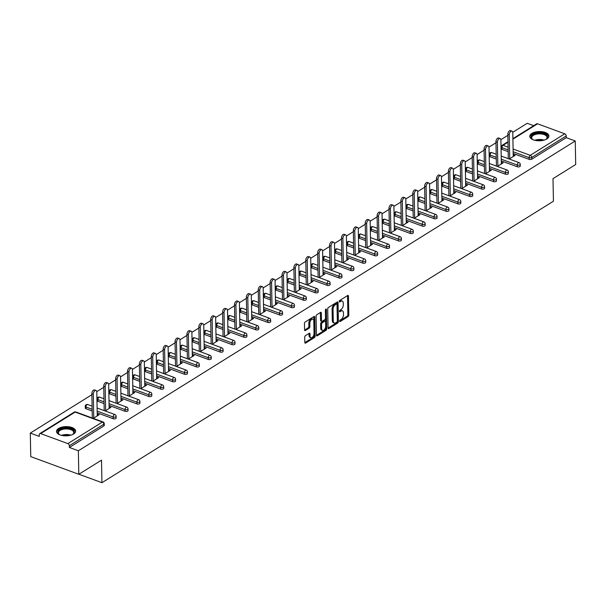 <?xml version="1.0" encoding="UTF-8"?>
<svg xmlns="http://www.w3.org/2000/svg" width="606" height="606" viewBox="0 0 606 606"><rect width="100%" height="100%" fill="white"/><g stroke="black" fill="none" stroke-linecap="round" stroke-linejoin="round"><path stroke-width="0.91" d="M339.625 321.119A0.841 0.462 110.2 0 0 339.852 321.589A0.841 0.462 110.2 0 0 340.155 321.536L348.102 316.582A1.204 0.659 110.2 0 0 348.829 315.059L348.465 296.076A1.204 0.659 110.2 0 0 348.139 295.417A1.204 0.659 110.2 0 0 347.7 295.493L339.754 300.447A0.841 0.462 110.2 0 0 339.246 301.508A0.841 0.462 110.2 0 0 339.474 301.97A0.841 0.462 110.2 0 0 339.784 301.924L340.814 301.28A3.856 2.121 110.2 0 1 342.208 301.038A3.856 2.121 110.2 0 1 343.269 303.159L343.299 304.742A3.856 2.121 110.2 0 1 340.973 309.613L339.943 310.249A0.841 0.462 110.2 0 0 339.436 311.317A0.841 0.462 110.2 0 0 339.663 311.779A0.841 0.462 110.2 0 0 339.974 311.726L340.996 311.083A3.856 2.121 110.2 0 1 342.398 310.84A3.856 2.121 110.2 0 1 343.458 312.969L343.488 314.552A3.856 2.121 110.2 0 1 341.155 319.415L340.133 320.059A0.841 0.462 110.2 0 0 339.625 321.119M73.568 433.994A9.567 4.613 -1.1 0 0 75.636 431.055A9.567 4.613 -1.1 0 0 69.175 426.829A9.567 4.613 -1.1 0 0 58.577 428.48A9.567 4.613 -1.1 0 0 56.509 431.427A9.567 4.613 -1.1 0 0 62.971 435.653A9.567 4.613 -1.1 0 0 73.568 433.994M546.847 138.925A9.567 4.613 -1.1 0 0 548.915 135.986A9.567 4.613 -1.1 0 0 542.453 131.76A9.567 4.613 -1.1 0 0 531.848 133.411A9.567 4.613 -1.1 0 0 529.78 136.358A9.567 4.613 -1.1 0 0 536.242 140.584A9.567 4.613 -1.1 0 0 546.847 138.925M305.447 335.648A1.204 0.659 110.2 0 0 304.72 337.171L304.826 342.496A1.204 0.659 110.2 0 0 305.151 343.163A1.204 0.659 110.2 0 0 305.591 343.087L314.416 337.58A1.204 0.659 110.2 0 0 315.143 336.065L314.779 317.082A1.204 0.659 110.2 0 0 314.446 316.423A1.204 0.659 110.2 0 0 314.006 316.491L305.189 321.998A1.204 0.659 110.2 0 0 304.454 323.521L304.583 329.952A1.204 0.659 110.2 0 0 304.916 330.611A1.204 0.659 110.2 0 0 305.348 330.535L309.128 328.179A1.204 0.659 110.2 0 0 309.855 326.664L309.795 323.475A3.219 1.773 110.2 0 1 310.825 320.294A3.219 1.773 110.2 0 1 312.908 319.203A3.219 1.773 110.2 0 1 313.794 320.975L314.037 333.474A3.219 1.773 110.2 0 1 312.999 336.656A3.219 1.773 110.2 0 1 310.923 337.747A3.219 1.773 110.2 0 1 310.03 335.966L309.992 333.883A1.204 0.659 110.2 0 0 309.658 333.224A1.204 0.659 110.2 0 0 309.227 333.3L305.447 335.648M575.245 140.978L575.7 164.499L552.998 178.656L553.429 201.215L101.944 482.702L101.513 460.143L78.803 474.293L78.356 450.773L575.245 140.978L566.262 137.668L566.231 135.949L531.72 157.469L531.75 159.189L566.262 137.668M328.081 327.998A1.204 0.659 110.2 0 0 328.414 328.664A1.204 0.659 110.2 0 0 328.846 328.588L337.671 323.081A1.204 0.659 110.2 0 0 338.398 321.559L338.034 302.583A1.204 0.659 110.2 0 0 337.701 301.917A1.204 0.659 110.2 0 0 337.269 301.993L328.444 307.5A1.204 0.659 110.2 0 0 327.717 309.015L328.081 327.998M326.043 330.331L317.218 335.838A1.204 0.659 110.2 0 1 316.786 335.913A1.204 0.659 110.2 0 1 316.453 335.247L316.09 316.264A1.204 0.659 110.2 0 1 316.817 314.749L320.589 312.393A1.204 0.659 110.2 0 1 321.029 312.317A1.204 0.659 110.2 0 1 321.362 312.984L321.506 320.68A1.204 0.659 110.2 0 0 321.839 321.339A1.204 0.659 110.2 0 0 322.278 321.263L324.778 319.703A1.204 0.659 110.2 0 0 325.505 318.18L325.354 310.166A0.841 0.462 110.2 0 1 325.627 309.34A0.841 0.462 110.2 0 1 326.172 309.052A0.841 0.462 110.2 0 1 326.399 309.514L326.77 328.816A1.204 0.659 110.2 0 1 326.043 330.331L325.081 329.982L316.461 335.36M78.916 474.225L101.944 482.702M512.896 138.645L536.613 123.859A1.841 1.25 58.1 0 1 537.56 123.806L564.754 133.812A1.841 1.25 58.1 0 1 566.231 135.949M533.681 125.684L527.197 123.298L512.752 132.305M78.803 474.293L30.755 456.621L30.3 433.093L91.87 394.711M78.356 450.773L69.364 447.463L69.334 445.743A1.841 1.25 -121.9 0 0 67.864 443.607L40.663 433.601A1.841 1.25 -121.9 0 0 39.723 433.654A1.841 1.25 -121.9 0 0 39.254 434.684L39.284 436.403L30.3 433.093M96.771 391.658L103.755 387.295M108.656 384.242L115.64 379.886M120.541 376.834L127.525 372.478M132.426 369.425L139.41 365.07M144.311 362.017L151.295 357.661M156.196 354.608L163.181 350.245M168.082 347.193L175.066 342.837M179.967 339.784L186.951 335.429M191.852 332.376L198.836 328.02M203.737 324.967L210.721 320.612M215.622 317.559L222.607 313.196M227.508 310.143L234.492 305.788M239.393 302.735L246.377 298.379M251.278 295.327L258.262 290.971M263.163 287.918L270.147 283.555M275.048 280.502L282.032 276.147M286.933 273.094L293.918 268.738M298.819 265.686L305.803 261.33M310.704 258.277L317.688 253.922M322.589 250.869L329.573 246.506M334.474 243.453L341.458 239.097M346.359 236.045L353.343 231.689M358.244 228.636L365.229 224.281M370.13 221.228L377.114 216.865M382.015 213.812L388.999 209.456M393.9 206.404L400.884 202.048M405.785 198.995L412.769 194.64M417.67 191.587L424.654 187.231M429.556 184.179L436.54 179.815M441.441 176.763L448.425 172.407M453.326 169.354L460.31 164.999M465.211 161.946L472.195 157.59M477.096 154.538L484.08 150.182M488.981 147.122L495.966 142.766M500.867 139.713L507.851 135.358M513.691 156.25L513.661 154.841L515.108 155.371L509.245 159.022M513.661 154.841L513.214 155.121M508.29 158.189L507.805 158.492M67.864 443.607L102.376 422.087A1.841 1.25 -121.9 0 1 103.846 424.23A1.841 0.886 -1.1 0 0 104.247 423.662L104.277 425.382A1.841 0.886 178.9 0 1 103.884 425.95L103.846 424.23L69.334 445.743M69.364 447.463L103.884 425.95M531.75 159.189A1.841 0.886 178.9 0 1 529.167 159.37L513.184 153.492M508.169 151.644L501.965 149.364A1.841 0.886 178.9 0 1 501.268 148.69L501.238 146.97A1.841 0.886 -1.1 0 0 501.935 147.644L501.965 149.364M113.178 418.723L113.148 417.004A1.841 0.886 178.9 0 0 115.731 416.822A1.841 0.886 -1.1 0 0 116.132 416.254L116.163 417.973A1.841 0.886 178.9 0 1 115.769 418.534A1.841 0.886 178.9 0 1 113.178 418.723L97.195 412.837M92.18 410.997L85.984 408.717A1.841 0.886 178.9 0 1 85.287 408.035L85.257 406.323A1.841 0.886 -1.1 0 0 85.954 406.997L85.984 408.717M125.063 411.307L125.033 409.588A1.841 0.886 178.9 0 0 127.616 409.406A1.841 0.886 -1.1 0 0 128.017 408.845L128.048 410.565A1.841 0.886 178.9 0 1 127.654 411.126A1.841 0.886 178.9 0 1 125.063 411.307L109.08 405.429M104.065 403.588L97.869 401.308A1.841 0.886 178.9 0 1 97.172 400.627L97.142 398.907A1.841 0.886 -1.1 0 0 97.839 399.589L97.869 401.308M136.948 403.899L136.918 402.179A1.841 0.886 178.9 0 0 139.501 401.998A1.841 0.886 -1.1 0 0 139.903 401.43L139.933 403.149A1.841 0.886 178.9 0 1 139.539 403.717A1.841 0.886 178.9 0 1 136.948 403.899L120.965 398.021M115.951 396.18L109.754 393.892A1.841 0.886 178.9 0 1 109.057 393.218L109.027 391.499A1.841 0.886 -1.1 0 0 109.724 392.18L109.754 393.892M148.834 396.491L148.803 394.771A1.841 0.886 178.9 0 0 151.386 394.589A1.841 0.886 -1.1 0 0 151.788 394.021L151.818 395.741A1.841 0.886 178.9 0 1 151.424 396.309A1.841 0.886 178.9 0 1 148.834 396.491L132.85 390.612M127.836 388.764L121.639 386.484A1.841 0.886 178.9 0 1 120.942 385.81L120.912 384.09A1.841 0.886 -1.1 0 0 121.609 384.765L121.639 386.484M160.719 389.082L160.688 387.363A1.841 0.886 178.9 0 0 163.272 387.181A1.841 0.886 -1.1 0 0 163.673 386.613L163.703 388.332A1.841 0.886 178.9 0 1 163.309 388.9A1.841 0.886 178.9 0 1 160.719 389.082L144.736 383.204M139.728 381.356L133.525 379.076A1.841 0.886 178.9 0 1 132.828 378.402L132.797 376.682A1.841 0.886 -1.1 0 0 133.494 377.356L133.525 379.076M172.604 381.666L172.574 379.954A1.841 0.886 178.9 0 0 175.157 379.765A1.841 0.886 -1.1 0 0 175.558 379.204L175.589 380.924A1.841 0.886 178.9 0 1 175.195 381.485A1.841 0.886 178.9 0 1 172.604 381.666L156.621 375.788M151.614 373.947L145.41 371.667A1.841 0.886 178.9 0 1 144.713 370.986L144.683 369.274A1.841 0.886 -1.1 0 0 145.379 369.948L145.41 371.667M184.497 374.258L184.459 372.538A1.841 0.886 178.9 0 0 187.042 372.357A1.841 0.886 -1.1 0 0 187.443 371.796L187.474 373.516A1.841 0.886 178.9 0 1 187.08 374.076A1.841 0.886 178.9 0 1 184.497 374.258L168.506 368.38M163.499 366.539L157.295 364.259A1.841 0.886 178.9 0 1 156.598 363.577L156.568 361.858A1.841 0.886 -1.1 0 0 157.265 362.539L157.295 364.259M196.382 366.85L196.344 365.13A1.841 0.886 178.9 0 0 198.927 364.948A1.841 0.886 -1.1 0 0 199.329 364.38L199.359 366.1A1.841 0.886 178.9 0 1 198.965 366.668A1.841 0.886 178.9 0 1 196.382 366.85L180.391 360.971M175.384 359.123L169.18 356.843A1.841 0.886 178.9 0 1 168.483 356.169L168.453 354.449A1.841 0.886 -1.1 0 0 169.15 355.124L169.18 356.843M208.267 359.441L208.229 357.722A1.841 0.886 178.9 0 0 210.812 357.54A1.841 0.886 -1.1 0 0 211.214 356.972L211.244 358.691A1.841 0.886 178.9 0 1 210.85 359.26A1.841 0.886 178.9 0 1 208.267 359.441L192.276 353.563M187.269 351.715L181.065 349.435A1.841 0.886 178.9 0 1 180.368 348.761L180.338 347.041A1.841 0.886 -1.1 0 0 181.035 347.715L181.065 349.435M220.152 352.033L220.114 350.313A1.841 0.886 178.9 0 0 222.697 350.132A1.841 0.886 -1.1 0 0 223.099 349.564L223.129 351.283A1.841 0.886 178.9 0 1 222.735 351.851A1.841 0.886 178.9 0 1 220.152 352.033L204.161 346.147M199.154 344.306L192.95 342.026A1.841 0.886 178.9 0 1 192.254 341.352L192.223 339.633A1.841 0.886 -1.1 0 0 192.92 340.307L192.95 342.026M232.037 344.617L232 342.898A1.841 0.886 178.9 0 0 234.583 342.716A1.841 0.886 -1.1 0 0 234.984 342.155L235.014 343.875A1.841 0.886 178.9 0 1 234.62 344.435A1.841 0.886 178.9 0 1 232.037 344.617L216.047 338.739M211.04 336.898L204.836 334.618A1.841 0.886 178.9 0 1 204.139 333.936L204.108 332.217A1.841 0.886 -1.1 0 0 204.805 332.899L204.836 334.618M243.923 337.209L243.885 335.489A1.841 0.886 178.9 0 0 246.468 335.307A1.841 0.886 -1.1 0 0 246.869 334.747L246.9 336.459A1.841 0.886 178.9 0 1 246.506 337.027A1.841 0.886 178.9 0 1 243.923 337.209L227.932 331.33M222.925 329.49L216.721 327.202A1.841 0.886 178.9 0 1 216.024 326.528L215.994 324.808A1.841 0.886 -1.1 0 0 216.69 325.49L216.721 327.202M255.808 329.8L255.77 328.081A1.841 0.886 178.9 0 0 258.353 327.899A1.841 0.886 -1.1 0 0 258.754 327.331L258.785 329.05A1.841 0.886 178.9 0 1 258.391 329.619A1.841 0.886 178.9 0 1 255.808 329.8L239.817 323.922M234.81 322.074L228.606 319.794A1.841 0.886 178.9 0 1 227.909 319.12L227.879 317.4A1.841 0.886 -1.1 0 0 228.576 318.074L228.606 319.794M267.693 322.392L267.655 320.672A1.841 0.886 178.9 0 0 270.238 320.491A1.841 0.886 -1.1 0 0 270.64 319.923L270.67 321.642A1.841 0.886 178.9 0 1 270.276 322.21A1.841 0.886 178.9 0 1 267.693 322.392L251.702 316.514M246.695 314.665L240.491 312.385A1.841 0.886 178.9 0 1 239.794 311.711L239.764 309.992A1.841 0.886 -1.1 0 0 240.461 310.666L240.491 312.385M279.578 314.976L279.54 313.264A1.841 0.886 178.9 0 0 282.123 313.082A1.841 0.886 -1.1 0 0 282.525 312.514L282.555 314.234A1.841 0.886 178.9 0 1 282.161 314.794A1.841 0.886 178.9 0 1 279.578 314.976L263.587 309.098M258.58 307.257L252.376 304.977A1.841 0.886 178.9 0 1 251.679 304.295L251.649 302.583A1.841 0.886 -1.1 0 0 252.346 303.258L252.376 304.977M291.463 307.568L291.425 305.848A1.841 0.886 178.9 0 0 294.008 305.666A1.841 0.886 -1.1 0 0 294.41 305.106L294.44 306.825A1.841 0.886 178.9 0 1 294.046 307.386A1.841 0.886 178.9 0 1 291.463 307.568L275.472 301.69M270.465 299.849L264.261 297.569A1.841 0.886 178.9 0 1 263.565 296.887L263.534 295.167A1.841 0.886 -1.1 0 0 264.231 295.849L264.261 297.569M303.348 300.159L303.311 298.44A1.841 0.886 178.9 0 0 305.894 298.258A1.841 0.886 -1.1 0 0 306.295 297.69L306.325 299.409A1.841 0.886 178.9 0 1 305.932 299.978A1.841 0.886 178.9 0 1 303.348 300.159L287.358 294.281M282.351 292.433L276.147 290.153A1.841 0.886 178.9 0 1 275.45 289.479L275.419 287.759A1.841 0.886 -1.1 0 0 276.116 288.441L276.147 290.153M315.234 292.751L315.196 291.031A1.841 0.886 178.9 0 0 317.779 290.85A1.841 0.886 -1.1 0 0 318.18 290.282L318.211 292.001A1.841 0.886 178.9 0 1 317.817 292.569A1.841 0.886 178.9 0 1 315.234 292.751L299.243 286.873M294.236 285.025L288.032 282.744A1.841 0.886 178.9 0 1 287.335 282.07L287.305 280.351A1.841 0.886 -1.1 0 0 288.001 281.025L288.032 282.744M327.119 285.343L327.081 283.623A1.841 0.886 178.9 0 0 329.664 283.441A1.841 0.886 -1.1 0 0 330.065 282.873L330.096 284.593A1.841 0.886 178.9 0 1 329.702 285.161A1.841 0.886 178.9 0 1 327.119 285.343L311.128 279.457M306.121 277.616L299.917 275.336A1.841 0.886 178.9 0 1 299.22 274.662L299.19 272.942A1.841 0.886 -1.1 0 0 299.887 273.617L299.917 275.336M339.004 277.927L338.966 276.207A1.841 0.886 178.9 0 0 341.549 276.025A1.841 0.886 -1.1 0 0 341.951 275.465L341.981 277.184A1.841 0.886 178.9 0 1 341.587 277.745A1.841 0.886 178.9 0 1 339.004 277.927L323.013 272.049M318.006 270.208L311.802 267.928A1.841 0.886 178.9 0 1 311.105 267.246L311.075 265.526A1.841 0.886 -1.1 0 0 311.772 266.208L311.802 267.928M350.889 270.518L350.851 268.799A1.841 0.886 178.9 0 0 353.434 268.617A1.841 0.886 -1.1 0 0 353.836 268.057L353.866 269.768A1.841 0.886 178.9 0 1 353.472 270.337A1.841 0.886 178.9 0 1 350.889 270.518L334.898 264.64M329.891 262.799L323.687 260.519A1.841 0.886 178.9 0 1 322.99 259.838L322.96 258.118A1.841 0.886 -1.1 0 0 323.657 258.8L323.687 260.519M362.774 263.11L362.736 261.391A1.841 0.886 178.9 0 0 365.32 261.209A1.841 0.886 -1.1 0 0 365.721 260.641L365.751 262.36A1.841 0.886 178.9 0 1 365.357 262.928A1.841 0.886 178.9 0 1 362.774 263.11L346.784 257.232M341.776 255.384L335.572 253.103A1.841 0.886 178.9 0 1 334.876 252.429L334.845 250.71A1.841 0.886 -1.1 0 0 335.542 251.384L335.572 253.103M374.659 255.702L374.622 253.982A1.841 0.886 178.9 0 0 377.205 253.8A1.841 0.886 -1.1 0 0 377.606 253.232L377.636 254.952A1.841 0.886 178.9 0 1 377.243 255.52A1.841 0.886 178.9 0 1 374.659 255.702L358.669 249.823M353.662 247.975L347.458 245.695A1.841 0.886 178.9 0 1 346.761 245.021L346.73 243.301A1.841 0.886 -1.1 0 0 347.427 243.976L347.458 245.695M386.545 248.293L386.507 246.574A1.841 0.886 178.9 0 0 389.09 246.392A1.841 0.886 -1.1 0 0 389.491 245.824L389.522 247.543A1.841 0.886 178.9 0 1 389.128 248.104A1.841 0.886 178.9 0 1 386.545 248.293L370.561 242.408M365.547 240.567L359.343 238.287A1.841 0.886 178.9 0 1 358.646 237.605L358.616 235.893A1.841 0.886 -1.1 0 0 359.313 236.567L359.343 238.287M398.43 240.877L398.392 239.158A1.841 0.886 178.9 0 0 400.975 238.976A1.841 0.886 -1.1 0 0 401.377 238.416L401.407 240.135A1.841 0.886 178.9 0 1 401.013 240.696A1.841 0.886 178.9 0 1 398.43 240.877L382.447 234.999M377.432 233.159L371.228 230.878A1.841 0.886 178.9 0 1 370.531 230.197L370.501 228.477A1.841 0.886 -1.1 0 0 371.198 229.159L371.228 230.878M410.315 233.469L410.277 231.75A1.841 0.886 178.9 0 0 412.86 231.568A1.841 0.886 -1.1 0 0 413.262 231L413.292 232.719A1.841 0.886 178.9 0 1 412.898 233.287A1.841 0.886 178.9 0 1 410.315 233.469L394.332 227.591M389.317 225.75L383.113 223.462A1.841 0.886 178.9 0 1 382.416 222.788L382.386 221.069A1.841 0.886 -1.1 0 0 383.083 221.751L383.113 223.462M422.2 226.061L422.162 224.341A1.841 0.886 178.9 0 0 424.745 224.159A1.841 0.886 -1.1 0 0 425.147 223.591L425.177 225.311A1.841 0.886 178.9 0 1 424.783 225.879A1.841 0.886 178.9 0 1 422.2 226.061L406.217 220.183M401.202 218.334L394.998 216.054A1.841 0.886 178.9 0 1 394.301 215.38L394.271 213.66A1.841 0.886 -1.1 0 0 394.968 214.335L394.998 216.054M434.085 218.652L434.047 216.933A1.841 0.886 178.9 0 0 436.638 216.751A1.841 0.886 -1.1 0 0 437.032 216.183L437.062 217.902A1.841 0.886 178.9 0 1 436.668 218.471A1.841 0.886 178.9 0 1 434.085 218.652L418.102 212.774M413.087 210.926L406.884 208.646A1.841 0.886 178.9 0 1 406.187 207.972L406.156 206.252A1.841 0.886 -1.1 0 0 406.853 206.926L406.884 208.646M445.971 211.236L445.933 209.525A1.841 0.886 178.9 0 0 448.523 209.335A1.841 0.886 -1.1 0 0 448.917 208.775L448.948 210.494A1.841 0.886 178.9 0 1 448.554 211.055A1.841 0.886 178.9 0 1 445.971 211.236L429.987 205.358M424.973 203.518L418.769 201.237A1.841 0.886 178.9 0 1 418.072 200.556L418.042 198.836A1.841 0.886 -1.1 0 0 418.738 199.518L418.769 201.237M457.856 203.828L457.818 202.109A1.841 0.886 178.9 0 0 460.408 201.927A1.841 0.886 -1.1 0 0 460.802 201.366L460.833 203.078A1.841 0.886 178.9 0 1 460.439 203.646A1.841 0.886 178.9 0 1 457.856 203.828L441.872 197.95M436.858 196.109L430.654 193.829A1.841 0.886 178.9 0 1 429.957 193.147L429.927 191.428A1.841 0.886 -1.1 0 0 430.624 192.11L430.654 193.829M469.741 196.42L469.703 194.7A1.841 0.886 178.9 0 0 472.294 194.518A1.841 0.886 -1.1 0 0 472.688 193.95L472.718 195.67A1.841 0.886 178.9 0 1 472.324 196.238A1.841 0.886 178.9 0 1 469.741 196.42L453.758 190.542M448.743 188.693L442.539 186.413A1.841 0.886 178.9 0 1 441.842 185.739L441.812 184.019A1.841 0.886 -1.1 0 0 442.509 184.694L442.539 186.413M481.626 189.011L481.588 187.292A1.841 0.886 178.9 0 0 484.179 187.11A1.841 0.886 -1.1 0 0 484.573 186.542L484.603 188.261A1.841 0.886 178.9 0 1 484.209 188.83A1.841 0.886 178.9 0 1 481.626 189.011L465.643 183.133M460.628 181.285L454.424 179.005A1.841 0.886 178.9 0 1 453.727 178.331L453.697 176.611A1.841 0.886 -1.1 0 0 454.394 177.285L454.424 179.005M493.511 181.603L493.473 179.884A1.841 0.886 178.9 0 0 496.064 179.702A1.841 0.886 -1.1 0 0 496.458 179.134L496.488 180.853A1.841 0.886 178.9 0 1 496.094 181.421A1.841 0.886 178.9 0 1 493.511 181.603L477.528 175.717M472.513 173.877L466.309 171.596A1.841 0.886 178.9 0 1 465.613 170.922L465.582 169.203A1.841 0.886 -1.1 0 0 466.279 169.877L466.309 171.596M505.396 174.187L505.359 172.468A1.841 0.886 178.9 0 0 507.949 172.286A1.841 0.886 -1.1 0 0 508.343 171.725L508.373 173.445A1.841 0.886 178.9 0 1 507.979 174.005A1.841 0.886 178.9 0 1 505.396 174.187L489.413 168.309M484.399 166.468L478.195 164.188A1.841 0.886 178.9 0 1 477.498 163.506L477.467 161.787A1.841 0.886 -1.1 0 0 478.164 162.469L478.195 164.188M517.282 166.779L517.244 165.059A1.841 0.886 178.9 0 0 519.834 164.877A1.841 0.886 -1.1 0 0 520.228 164.317L520.259 166.029A1.841 0.886 178.9 0 1 519.865 166.597A1.841 0.886 178.9 0 1 517.282 166.779L501.298 160.901M496.284 159.06L490.08 156.772A1.841 0.886 178.9 0 1 489.383 156.098L489.353 154.379A1.841 0.886 -1.1 0 0 490.049 155.06L490.08 156.772M497.359 166.43L503.222 162.779L501.329 162.529M496.405 165.597L495.92 165.9M485.474 173.846L491.337 170.188L489.443 169.938M484.52 173.005L484.035 173.316M473.589 181.255L479.452 177.596L477.558 177.353M472.635 180.421L472.15 180.724M461.704 188.663L467.567 185.012L465.673 184.762M460.749 187.83L460.257 188.133M449.819 196.071L455.682 192.42L453.788 192.17M448.864 195.238L448.372 195.541M437.933 203.487L443.797 199.828L441.903 199.579M436.979 202.646L436.487 202.957M426.048 210.896L431.911 207.237L430.018 206.994M425.094 210.055L424.601 210.365M414.163 218.304L420.026 214.653L418.132 214.403M413.209 217.471L412.716 217.774M402.278 225.712L408.141 222.061L406.247 221.811M401.323 224.879L400.831 225.182M390.393 233.121L396.256 229.469L394.362 229.22M389.438 232.287L388.946 232.59M378.508 240.537L384.371 236.878L382.477 236.628M377.553 239.696L377.061 240.006M366.622 247.945L372.485 244.286L370.592 244.044M365.668 247.104L365.176 247.415M354.737 255.353L360.6 251.702L358.707 251.452M353.783 254.52L353.29 254.823M342.852 262.762L348.715 259.11L346.821 258.86M341.898 261.928L341.405 262.231M330.967 270.178L336.83 266.519L334.936 266.269M330.012 269.337L329.52 269.647M319.082 277.586L324.945 273.927L323.051 273.677M318.127 276.745L317.635 277.056M307.197 284.994L313.06 281.335L311.166 281.093M306.242 284.161L305.75 284.464M295.311 292.403L301.174 288.751L299.281 288.501M294.357 291.569L293.865 291.872M283.426 299.811L289.289 296.16L287.395 295.91M282.472 298.978L281.979 299.281M271.541 307.227L277.404 303.568L275.51 303.318M270.587 306.386L270.094 306.697M259.656 314.635L265.519 310.976L263.625 310.734M258.701 313.794L258.209 314.105M247.771 322.044L253.634 318.392L251.74 318.142M246.816 321.21L246.324 321.513M235.885 329.452L241.749 325.801L239.855 325.551M234.931 328.619L234.439 328.922M224 336.868L229.863 333.209L227.97 332.959M223.046 336.027L222.553 336.338M212.115 344.276L217.978 340.617L216.084 340.367M211.161 343.435L210.668 343.746M200.23 351.685L206.093 348.026L204.199 347.783M199.276 350.851L198.783 351.154M188.345 359.093L194.208 355.442L192.314 355.192M187.39 358.26L186.898 358.563M176.46 366.501L182.315 362.85L180.421 362.6M175.505 365.668L175.013 365.971M164.574 373.917L170.43 370.258L168.536 370.008M163.62 373.076L163.128 373.387M152.689 381.325L158.545 377.667L156.651 377.424M151.735 380.485L151.242 380.795M140.804 388.734L146.66 385.083L144.766 384.833M139.85 387.901L139.357 388.204M128.919 396.142L134.774 392.491L132.881 392.241M127.964 395.309L127.472 395.612M117.034 403.551L122.889 399.899L120.995 399.649M116.079 402.717L115.587 403.02M105.149 410.966L111.004 407.308L109.11 407.058M104.194 410.126L103.702 410.436M93.263 418.375L99.119 414.716L97.225 414.474M92.309 417.534L91.817 417.845M501.776 162.249L501.806 163.658M489.89 169.657L489.921 171.074M478.005 177.066L478.036 178.482M466.12 184.482L466.15 185.891M454.235 191.89L454.265 193.299M442.35 199.298L442.38 200.715M430.465 206.707L430.495 208.123M418.579 214.123L418.61 215.531M406.694 221.531L406.724 222.94M394.809 228.939L394.839 230.348M382.924 236.348L382.954 237.764M371.039 243.756L371.069 245.172M359.153 251.172L359.184 252.581M347.268 258.58L347.299 259.989M335.383 265.989L335.413 267.397M323.498 273.397L323.528 274.813M311.613 280.805L311.643 282.222M299.728 288.221L299.758 289.63M287.842 295.63L287.873 297.038M275.957 303.038L275.988 304.454M264.072 310.446L264.102 311.863M252.187 317.862L252.217 319.271M240.302 325.27L240.332 326.679M228.417 332.679L228.447 334.088M216.531 340.087L216.562 341.504M204.646 347.496L204.676 348.912M192.761 354.911L192.791 356.32M180.876 362.32L180.906 363.729M168.991 369.728L169.021 371.145M157.106 377.137L157.136 378.553M145.22 384.552L145.251 385.961M133.335 391.961L133.365 393.37M121.45 399.369L121.48 400.778M109.565 406.777L109.595 408.194M97.68 414.186L97.71 415.602M342.398 310.84L341.436 310.492A3.856 2.121 110.2 0 0 340.042 310.734L340.996 311.083M339.451 311.098L340.042 310.734M342.208 301.038L341.246 300.682A3.856 2.121 110.2 0 0 339.852 300.924L340.814 301.28M339.262 301.296L339.852 300.924M339.64 320.907L347.147 316.226A1.204 0.659 110.2 0 0 347.874 314.703L347.503 295.728A1.204 0.659 110.2 0 0 347.503 295.614M328.088 328.104L336.709 322.733A1.204 0.659 110.2 0 0 337.436 321.21L337.072 302.227A1.204 0.659 110.2 0 0 337.065 302.121M336.822 322.119A0.841 0.462 110.2 0 0 337.33 321.059L337.012 304.394A0.841 0.462 110.2 0 0 336.777 303.932A0.841 0.462 110.2 0 0 336.474 303.985L335.391 304.659A3.856 2.121 110.2 0 0 333.058 309.53L333.277 320.915A3.856 2.121 110.2 0 0 334.345 323.036A3.856 2.121 110.2 0 0 335.739 322.793L336.822 322.119M336.012 303.818A0.841 0.462 110.2 0 0 335.815 303.576A0.841 0.462 110.2 0 0 335.512 303.629L336.474 303.985M334.345 323.036L333.383 322.687A3.856 2.121 110.2 0 1 332.315 320.559L332.103 309.174A3.856 2.121 110.2 0 1 334.429 304.303L335.512 303.629M321.839 321.339L320.877 320.991A1.204 0.659 110.2 0 1 320.544 320.324L320.4 312.628A1.204 0.659 110.2 0 0 320.392 312.514M325.452 309.666L325.808 328.46L326.77 328.816M321.657 328.664A3.219 1.773 110.2 0 0 322.551 330.437A3.219 1.773 110.2 0 0 324.627 329.353A3.219 1.773 110.2 0 0 325.664 326.172L325.573 321.771A1.204 0.659 110.2 0 0 325.248 321.104A1.204 0.659 110.2 0 0 324.808 321.18L322.301 322.74A1.204 0.659 110.2 0 0 321.574 324.263L321.657 328.664L320.703 328.308A3.219 1.773 110.2 0 0 321.589 330.088L322.551 330.437M325.248 321.104L324.286 320.748A1.204 0.659 110.2 0 0 323.846 320.824L324.808 321.18M320.703 328.308L320.612 323.907A1.204 0.659 110.2 0 1 321.339 322.392L323.846 320.824M325.081 329.982A1.204 0.659 110.2 0 0 325.808 328.46M310.923 337.747L309.961 337.39A3.219 1.773 110.2 0 1 309.075 335.61L309.03 333.535A1.204 0.659 110.2 0 0 309.022 333.421M312.908 319.203L311.946 318.847A3.219 1.773 110.2 0 0 309.863 319.938A3.219 1.773 110.2 0 0 308.833 323.119L309.795 323.475M304.591 330.058L308.166 327.831A1.204 0.659 110.2 0 0 308.893 326.308L308.833 323.119M304.826 342.61L313.453 337.231A1.204 0.659 110.2 0 0 314.181 335.709L313.817 316.726A1.204 0.659 110.2 0 0 313.81 316.62M509.275 134.873L507.836 134.343A2.818 1.553 -69.8 0 1 508.737 131.555A2.818 1.553 -69.8 0 1 510.563 130.601L512.002 131.131A2.818 1.553 110.2 0 0 510.184 132.085A2.818 1.553 110.2 0 0 509.275 134.873L509.737 158.719M513.237 156.53L512.782 132.684A2.818 1.553 110.2 0 0 512.002 131.131M507.836 134.343L508.305 158.681M497.39 142.281L495.95 141.751A2.818 1.553 -69.8 0 1 496.852 138.963A2.818 1.553 -69.8 0 1 498.677 138.009L500.117 138.539A2.818 1.553 110.2 0 0 498.299 139.494A2.818 1.553 110.2 0 0 497.39 142.281L497.852 166.127M501.351 163.946L500.897 140.092A2.818 1.553 110.2 0 0 500.117 138.539M495.95 141.751L496.42 166.089M485.504 149.69L484.065 149.159A2.818 1.553 -69.8 0 1 484.967 146.372A2.818 1.553 -69.8 0 1 486.792 145.417L488.231 145.948A2.818 1.553 110.2 0 0 486.413 146.902A2.818 1.553 110.2 0 0 485.504 149.69L485.967 173.536M489.466 171.354L489.012 147.508A2.818 1.553 110.2 0 0 488.231 145.948M484.065 149.159L484.535 173.498M473.619 157.098L472.18 156.568A2.818 1.553 -69.8 0 1 473.081 153.788A2.818 1.553 -69.8 0 1 474.907 152.833L476.346 153.363A2.818 1.553 110.2 0 0 474.528 154.318A2.818 1.553 110.2 0 0 473.619 157.098L474.081 180.952M477.581 178.762L477.127 154.916A2.818 1.553 110.2 0 0 476.346 153.363M472.18 156.568L472.65 180.906M461.734 164.514L460.295 163.984A2.818 1.553 -69.8 0 1 461.196 161.196A2.818 1.553 -69.8 0 1 463.022 160.242L464.461 160.772A2.818 1.553 110.2 0 0 462.643 161.726A2.818 1.553 110.2 0 0 461.734 164.514L462.196 188.36M465.696 186.171L465.241 162.325A2.818 1.553 110.2 0 0 464.461 160.772M460.295 163.984L460.765 188.314M449.849 171.922L448.41 171.392A2.818 1.553 -69.8 0 1 449.311 168.604A2.818 1.553 -69.8 0 1 451.137 167.65L452.576 168.18A2.818 1.553 110.2 0 0 450.758 169.135A2.818 1.553 110.2 0 0 449.849 171.922L450.311 195.768M453.811 193.587L453.356 169.733A2.818 1.553 110.2 0 0 452.576 168.18M448.41 171.392L448.879 195.73M533.28 139.827A8.279 3.992 178.9 0 1 532.5 139.365A8.279 3.992 178.9 0 1 531.667 138.615A8.279 3.992 178.9 0 1 536.318 133.358A8.279 3.992 178.9 0 1 547.059 135.449A8.279 3.992 178.9 0 1 546.317 139.1A8.279 3.992 178.9 0 1 545.552 139.592M546.051 139.289A7.666 3.697 -1.1 0 0 547.044 137.418A7.666 3.697 -1.1 0 0 546.506 136.1A7.666 3.697 -1.1 0 0 537.901 133.956A7.666 3.697 -1.1 0 0 531.712 137.714A7.666 3.697 -1.1 0 0 532.25 139.032A7.666 3.697 -1.1 0 0 532.772 139.547M548.847 136.577A9.507 4.583 -1.1 0 0 548.203 135.214A9.507 4.583 -1.1 0 0 537.817 132.525A9.507 4.583 -1.1 0 0 529.871 136.941M60.009 434.896A8.279 3.992 178.9 0 1 59.221 434.434A8.279 3.992 178.9 0 1 58.388 433.684A8.279 3.992 178.9 0 1 63.039 428.427A8.279 3.992 178.9 0 1 73.788 430.518A8.279 3.992 178.9 0 1 73.038 434.169A8.279 3.992 178.9 0 1 72.273 434.661M72.773 434.358A7.666 3.697 -1.1 0 0 73.765 432.487A7.666 3.697 -1.1 0 0 73.228 431.169A7.666 3.697 -1.1 0 0 64.63 429.025A7.666 3.697 -1.1 0 0 58.434 432.782A7.666 3.697 -1.1 0 0 58.971 434.101A7.666 3.697 -1.1 0 0 59.494 434.616M75.568 431.646A9.507 4.583 -1.1 0 0 74.924 430.283A9.507 4.583 -1.1 0 0 64.539 427.594A9.507 4.583 -1.1 0 0 56.593 432.01M437.964 179.331L436.525 178.8A2.818 1.553 -69.8 0 1 437.426 176.013A2.818 1.553 -69.8 0 1 439.252 175.058L440.691 175.589A2.818 1.553 110.2 0 0 438.873 176.543A2.818 1.553 110.2 0 0 437.964 179.331L438.426 203.177M441.925 200.995L441.471 177.141A2.818 1.553 110.2 0 0 440.691 175.589M436.525 178.8L436.994 203.139M426.079 186.739L424.639 186.209A2.818 1.553 -69.8 0 1 425.541 183.421A2.818 1.553 -69.8 0 1 427.366 182.467L428.806 182.997A2.818 1.553 110.2 0 0 426.988 183.951A2.818 1.553 110.2 0 0 426.079 186.739L426.541 210.585M430.04 208.403L429.586 184.557A2.818 1.553 110.2 0 0 428.806 182.997M424.639 186.209L425.109 210.547M414.193 194.147L412.754 193.617A2.818 1.553 -69.8 0 1 413.656 190.837A2.818 1.553 -69.8 0 1 415.481 189.883L416.92 190.413A2.818 1.553 110.2 0 0 415.102 191.367A2.818 1.553 110.2 0 0 414.193 194.147L414.655 218.001M418.155 215.812L417.701 191.966A2.818 1.553 110.2 0 0 416.92 190.413M412.754 193.617L413.224 217.955M402.308 201.563L400.869 201.033A2.818 1.553 -69.8 0 1 401.77 198.245A2.818 1.553 -69.8 0 1 403.596 197.291L405.035 197.821A2.818 1.553 110.2 0 0 403.217 198.776A2.818 1.553 110.2 0 0 402.308 201.563L402.77 225.409M406.27 223.22L405.815 199.374A2.818 1.553 110.2 0 0 405.035 197.821M400.869 201.033L401.339 225.371M390.423 208.972L388.984 208.441A2.818 1.553 -69.8 0 1 389.885 205.654A2.818 1.553 -69.8 0 1 391.711 204.699L393.15 205.229A2.818 1.553 110.2 0 0 391.332 206.184A2.818 1.553 110.2 0 0 390.423 208.972L390.885 232.818M394.385 230.636L393.93 206.782A2.818 1.553 110.2 0 0 393.15 205.229M388.984 208.441L389.453 232.78M378.538 216.38L377.099 215.85A2.818 1.553 -69.8 0 1 378 213.062A2.818 1.553 -69.8 0 1 379.826 212.108L381.265 212.638A2.818 1.553 110.2 0 0 379.447 213.592A2.818 1.553 110.2 0 0 378.538 216.38L379 240.226M382.5 238.044L382.045 214.198A2.818 1.553 110.2 0 0 381.265 212.638M377.099 215.85L377.561 240.188M366.653 223.788L365.213 223.258A2.818 1.553 -69.8 0 1 366.115 220.478A2.818 1.553 -69.8 0 1 367.94 219.516L369.38 220.046A2.818 1.553 110.2 0 0 367.562 221.008A2.818 1.553 110.2 0 0 366.653 223.788L367.115 247.634M370.614 245.453L370.16 221.607A2.818 1.553 110.2 0 0 369.38 220.046M365.213 223.258L365.676 247.596M354.768 231.197L353.328 230.666A2.818 1.553 -69.8 0 1 354.23 227.886A2.818 1.553 -69.8 0 1 356.055 226.932L357.495 227.462A2.818 1.553 110.2 0 0 355.677 228.417A2.818 1.553 110.2 0 0 354.768 231.197L355.23 255.05M358.729 252.861L358.275 229.015A2.818 1.553 110.2 0 0 357.495 227.462M353.328 230.666L353.79 255.005M342.882 238.612L341.443 238.082A2.818 1.553 -69.8 0 1 342.345 235.295A2.818 1.553 -69.8 0 1 344.17 234.34L345.609 234.87A2.818 1.553 110.2 0 0 343.791 235.825A2.818 1.553 110.2 0 0 342.882 238.612L343.344 262.459M346.844 260.269L346.39 236.423A2.818 1.553 110.2 0 0 345.609 234.87M341.443 238.082L341.905 262.421M330.997 246.021L329.558 245.491A2.818 1.553 -69.8 0 1 330.459 242.703A2.818 1.553 -69.8 0 1 332.285 241.749L333.724 242.279A2.818 1.553 110.2 0 0 331.906 243.233A2.818 1.553 110.2 0 0 330.997 246.021L331.459 269.867M334.959 267.685L334.504 243.832A2.818 1.553 110.2 0 0 333.724 242.279M329.558 245.491L330.02 269.829M319.112 253.429L317.673 252.899A2.818 1.553 -69.8 0 1 318.574 250.111A2.818 1.553 -69.8 0 1 320.4 249.157L321.839 249.687A2.818 1.553 110.2 0 0 320.021 250.642A2.818 1.553 110.2 0 0 319.112 253.429L319.574 277.275M323.074 275.094L322.619 251.248A2.818 1.553 110.2 0 0 321.839 249.687M317.673 252.899L318.135 277.237M307.227 260.838L305.788 260.307A2.818 1.553 -69.8 0 1 306.689 257.527A2.818 1.553 -69.8 0 1 308.515 256.573L309.954 257.103A2.818 1.553 110.2 0 0 308.136 258.058A2.818 1.553 110.2 0 0 307.227 260.838L307.689 284.691M311.189 282.502L310.734 258.656A2.818 1.553 110.2 0 0 309.954 257.103M305.788 260.307L306.25 284.646M295.342 268.253L293.902 267.723A2.818 1.553 -69.8 0 1 294.804 264.936A2.818 1.553 -69.8 0 1 296.629 263.981L298.069 264.511A2.818 1.553 110.2 0 0 296.251 265.466A2.818 1.553 110.2 0 0 295.342 268.253L295.804 292.1M299.303 289.91L298.849 266.064A2.818 1.553 110.2 0 0 298.069 264.511M293.902 267.723L294.365 292.054M283.456 275.662L282.017 275.132A2.818 1.553 -69.8 0 1 282.919 272.344A2.818 1.553 -69.8 0 1 284.744 271.39L286.183 271.92A2.818 1.553 110.2 0 0 284.365 272.874A2.818 1.553 110.2 0 0 283.456 275.662L283.911 299.508M287.418 297.326L286.964 273.473A2.818 1.553 110.2 0 0 286.183 271.92M282.017 275.132L282.479 299.47M271.571 283.07L270.132 282.54A2.818 1.553 -69.8 0 1 271.034 279.752A2.818 1.553 -69.8 0 1 272.859 278.798L274.298 279.328A2.818 1.553 110.2 0 0 272.48 280.283A2.818 1.553 110.2 0 0 271.571 283.07L272.026 306.916M275.533 304.735L275.079 280.889A2.818 1.553 110.2 0 0 274.298 279.328M270.132 282.54L270.594 306.878M259.686 290.479L258.247 289.948A2.818 1.553 -69.8 0 1 259.148 287.168A2.818 1.553 -69.8 0 1 260.974 286.206L262.413 286.736A2.818 1.553 110.2 0 0 260.595 287.698A2.818 1.553 110.2 0 0 259.686 290.479L260.141 314.325M263.648 312.143L263.193 288.297A2.818 1.553 110.2 0 0 262.413 286.736M258.247 289.948L258.709 314.287M247.801 297.887L246.362 297.357A2.818 1.553 -69.8 0 1 247.263 294.577A2.818 1.553 -69.8 0 1 249.089 293.622L250.528 294.152A2.818 1.553 110.2 0 0 248.71 295.107A2.818 1.553 110.2 0 0 247.801 297.887L248.255 321.741M251.763 319.551L251.308 295.705A2.818 1.553 110.2 0 0 250.528 294.152M246.362 297.357L246.824 321.695M235.916 305.303L234.477 304.773A2.818 1.553 -69.8 0 1 235.378 301.985A2.818 1.553 -69.8 0 1 237.204 301.03L238.643 301.561A2.818 1.553 110.2 0 0 236.825 302.515A2.818 1.553 110.2 0 0 235.916 305.303L236.37 329.149M239.878 326.96L239.423 303.114A2.818 1.553 110.2 0 0 238.643 301.561M234.477 304.773L234.939 329.111M224.031 312.711L222.591 312.181A2.818 1.553 -69.8 0 1 223.493 309.393A2.818 1.553 -69.8 0 1 225.318 308.439L226.758 308.969A2.818 1.553 110.2 0 0 224.932 309.924A2.818 1.553 110.2 0 0 224.031 312.711L224.485 336.557M227.992 334.376L227.538 310.522A2.818 1.553 110.2 0 0 226.758 308.969M222.591 312.181L223.053 336.519M212.145 320.12L210.706 319.589A2.818 1.553 -69.8 0 1 211.608 316.802A2.818 1.553 -69.8 0 1 213.433 315.847L214.872 316.377A2.818 1.553 110.2 0 0 213.047 317.332A2.818 1.553 110.2 0 0 212.145 320.12L212.6 343.966M216.107 341.784L215.653 317.938A2.818 1.553 110.2 0 0 214.872 316.377M210.706 319.589L211.168 343.928M200.26 327.528L198.821 326.998A2.818 1.553 -69.8 0 1 199.722 324.218A2.818 1.553 -69.8 0 1 201.548 323.263L202.987 323.793A2.818 1.553 110.2 0 0 201.162 324.748A2.818 1.553 110.2 0 0 200.26 327.528L200.715 351.382M204.222 349.192L203.767 325.346A2.818 1.553 110.2 0 0 202.987 323.793M198.821 326.998L199.283 351.336M188.375 334.944L186.936 334.414A2.818 1.553 -69.8 0 1 187.837 331.626A2.818 1.553 -69.8 0 1 189.663 330.671L191.102 331.202A2.818 1.553 110.2 0 0 189.277 332.156A2.818 1.553 110.2 0 0 188.375 334.944L188.83 358.79M192.337 356.601L191.882 332.755A2.818 1.553 110.2 0 0 191.102 331.202M186.936 334.414L187.398 358.744M176.49 342.352L175.051 341.822A2.818 1.553 -69.8 0 1 175.952 339.034A2.818 1.553 -69.8 0 1 177.778 338.08L179.217 338.61A2.818 1.553 110.2 0 0 177.391 339.565A2.818 1.553 110.2 0 0 176.49 342.352L176.944 366.198M180.452 364.017L179.997 340.163A2.818 1.553 110.2 0 0 179.217 338.61M175.051 341.822L175.513 366.16M164.605 349.76L163.165 349.23A2.818 1.553 -69.8 0 1 164.067 346.443A2.818 1.553 -69.8 0 1 165.892 345.488L167.332 346.018A2.818 1.553 110.2 0 0 165.506 346.973A2.818 1.553 110.2 0 0 164.605 349.76L165.059 373.607M168.566 371.425L168.112 347.579A2.818 1.553 110.2 0 0 167.332 346.018M163.165 349.23L163.628 373.569M152.72 357.169L151.28 356.639A2.818 1.553 -69.8 0 1 152.182 353.851A2.818 1.553 -69.8 0 1 154.007 352.897L155.447 353.427A2.818 1.553 110.2 0 0 153.621 354.381A2.818 1.553 110.2 0 0 152.72 357.169L153.174 381.015M156.681 378.833L156.227 354.987A2.818 1.553 110.2 0 0 155.447 353.427M151.28 356.639L151.742 380.977M140.834 364.577L139.395 364.047A2.818 1.553 -69.8 0 1 140.297 361.267A2.818 1.553 -69.8 0 1 142.122 360.312L143.561 360.843A2.818 1.553 110.2 0 0 141.736 361.797A2.818 1.553 110.2 0 0 140.834 364.577L141.289 388.431M144.796 386.242L144.342 362.396A2.818 1.553 110.2 0 0 143.561 360.843M139.395 364.047L139.857 388.385M128.949 371.993L127.51 371.463A2.818 1.553 -69.8 0 1 128.411 368.675A2.818 1.553 -69.8 0 1 130.237 367.721L131.676 368.251A2.818 1.553 110.2 0 0 129.851 369.205A2.818 1.553 110.2 0 0 128.949 371.993L129.404 395.839M132.911 393.65L132.456 369.804A2.818 1.553 110.2 0 0 131.676 368.251M127.51 371.463L127.972 395.801M117.064 379.401L115.625 378.871A2.818 1.553 -69.8 0 1 116.526 376.084A2.818 1.553 -69.8 0 1 118.352 375.129L119.791 375.659A2.818 1.553 110.2 0 0 117.965 376.614A2.818 1.553 110.2 0 0 117.064 379.401L117.519 403.248M121.026 401.066L120.571 377.212A2.818 1.553 110.2 0 0 119.791 375.659M115.625 378.871L116.087 403.21M105.179 386.81L103.74 386.28A2.818 1.553 -69.8 0 1 104.641 383.492A2.818 1.553 -69.8 0 1 106.467 382.537L107.906 383.068A2.818 1.553 110.2 0 0 106.08 384.022A2.818 1.553 110.2 0 0 105.179 386.81L105.633 410.656M109.141 408.474L108.686 384.628A2.818 1.553 110.2 0 0 107.906 383.068M103.74 386.28L104.202 410.618M93.294 394.218L91.854 393.688A2.818 1.553 -69.8 0 1 92.756 390.908A2.818 1.553 -69.8 0 1 94.574 389.946L96.021 390.476A2.818 1.553 110.2 0 0 94.195 391.438A2.818 1.553 110.2 0 0 93.294 394.218L93.748 418.064M97.255 415.883L96.801 392.037A2.818 1.553 110.2 0 0 96.021 390.476M91.854 393.688L92.317 418.026M339.655 321.347L340.155 321.536M339.277 301.735L339.784 301.924M339.466 311.545L339.974 311.726M537.56 123.806L512.903 139.175M507.987 142.243L503.048 145.326L508.078 147.175M513.093 149.023L530.242 155.325L564.754 133.812M507.979 141.713L502.101 145.372A1.841 1.25 58.1 0 1 503.048 145.326A1.841 1.015 110.2 0 0 501.935 147.644L508.131 149.924M529.167 159.37L529.129 157.651A1.841 1.015 110.2 0 1 530.242 155.325A1.841 1.25 58.1 0 1 531.72 157.469A1.841 0.886 178.9 0 1 529.129 157.651L513.146 151.773M104.247 423.662A1.841 1.841 0 0 0 103.043 421.973A1.841 1.015 -69.8 0 0 102.376 422.087L75.174 412.08L40.663 433.601M103.043 421.973L75.841 411.966A1.841 1.015 -69.8 0 0 75.174 412.08A1.841 1.25 -121.9 0 0 74.235 412.133L39.723 433.654M501.26 159.181L517.244 165.059A1.841 1.015 110.2 0 1 518.357 162.734A1.841 1.015 -69.8 0 1 519.024 162.62L501.2 156.068M496.246 157.34L490.049 155.06A1.841 1.015 110.2 0 1 491.163 152.735A1.841 1.015 -69.8 0 1 491.83 152.621A1.841 1.841 0 0 0 489.353 154.379M508.343 171.725A1.841 1.841 0 0 0 507.139 170.028A1.841 1.015 -69.8 0 0 506.472 170.15A1.841 1.015 110.2 0 0 505.359 172.468L489.375 166.589M484.361 164.749L478.164 162.469A1.841 1.015 110.2 0 1 479.278 160.143A1.841 1.015 -69.8 0 1 479.944 160.029A1.841 1.841 0 0 0 477.467 161.787M496.458 179.134A1.841 1.841 0 0 0 495.253 177.444A1.841 1.015 -69.8 0 0 494.587 177.558A1.841 1.015 110.2 0 0 493.473 179.884L477.49 174.005M472.475 172.157L466.279 169.877A1.841 1.015 110.2 0 1 467.393 167.551A1.841 1.015 -69.8 0 1 468.059 167.438A1.841 1.841 0 0 0 465.582 169.203M484.573 186.542A1.841 1.841 0 0 0 483.368 184.853A1.841 1.015 -69.8 0 0 482.702 184.966A1.841 1.015 110.2 0 0 481.588 187.292L465.605 181.414M460.59 179.565L454.394 177.285A1.841 1.015 110.2 0 1 455.507 174.96A1.841 1.015 -69.8 0 1 456.174 174.846A1.841 1.841 0 0 0 453.697 176.611M472.688 193.95A1.841 1.841 0 0 0 471.483 192.261A1.841 1.015 -69.8 0 0 470.817 192.375A1.841 1.015 110.2 0 0 469.703 194.7L453.72 188.822M448.705 186.981L442.509 184.694A1.841 1.015 110.2 0 1 443.622 182.376A1.841 1.015 -69.8 0 1 444.289 182.254A1.841 1.841 0 0 0 441.812 184.019M460.802 201.366A1.841 1.841 0 0 0 459.598 199.669A1.841 1.015 -69.8 0 0 458.931 199.791A1.841 1.015 110.2 0 0 457.818 202.109L441.835 196.23M436.82 194.39L430.624 192.11A1.841 1.015 110.2 0 1 431.737 189.784A1.841 1.015 -69.8 0 1 432.396 189.67A1.841 1.841 0 0 0 429.927 191.428M448.917 208.775A1.841 1.841 0 0 0 447.713 207.085A1.841 1.015 -69.8 0 0 447.046 207.199A1.841 1.015 110.2 0 0 445.933 209.525L429.949 203.639M424.935 201.798L418.738 199.518A1.841 1.015 110.2 0 1 419.852 197.192A1.841 1.015 -69.8 0 1 420.511 197.079A1.841 1.841 0 0 0 418.042 198.836M437.032 216.183A1.841 1.841 0 0 0 435.828 214.494A1.841 1.015 -69.8 0 0 435.161 214.607A1.841 1.015 110.2 0 0 434.047 216.933L418.064 211.055M413.05 209.206L406.853 206.926A1.841 1.015 110.2 0 1 407.967 204.601A1.841 1.015 -69.8 0 1 408.626 204.487A1.841 1.841 0 0 0 406.156 206.252M425.147 223.591A1.841 1.841 0 0 0 423.942 221.902A1.841 1.015 -69.8 0 0 423.276 222.016A1.841 1.015 110.2 0 0 422.162 224.341L406.179 218.463M401.164 216.615L394.968 214.335A1.841 1.015 110.2 0 1 396.082 212.017A1.841 1.015 -69.8 0 1 396.741 211.895A1.841 1.841 0 0 0 394.271 213.66M413.262 231A1.841 1.841 0 0 0 412.057 229.31A1.841 1.015 -69.8 0 0 411.391 229.424A1.841 1.015 110.2 0 0 410.277 231.75L394.294 225.871M389.279 224.031L383.083 221.751A1.841 1.015 110.2 0 1 384.196 219.425A1.841 1.015 -69.8 0 1 384.855 219.311A1.841 1.841 0 0 0 382.386 221.069M401.377 238.416A1.841 1.841 0 0 0 400.172 236.719A1.841 1.015 -69.8 0 0 399.505 236.84A1.841 1.015 110.2 0 0 398.392 239.158L382.409 233.28M377.394 231.439L371.198 229.159A1.841 1.015 110.2 0 1 372.311 226.833A1.841 1.015 -69.8 0 1 372.97 226.72A1.841 1.841 0 0 0 370.501 228.477M389.491 245.824A1.841 1.841 0 0 0 388.287 244.135A1.841 1.015 -69.8 0 0 387.62 244.248A1.841 1.015 110.2 0 0 386.507 246.574L370.524 240.688M365.509 238.847L359.313 236.567A1.841 1.015 110.2 0 1 360.426 234.242A1.841 1.015 -69.8 0 1 361.085 234.128A1.841 1.841 0 0 0 358.616 235.893M377.606 253.232A1.841 1.841 0 0 0 376.402 251.543A1.841 1.015 -69.8 0 0 375.735 251.657A1.841 1.015 110.2 0 0 374.622 253.982L358.638 248.104M353.624 246.256L347.427 243.976A1.841 1.015 110.2 0 1 348.541 241.65A1.841 1.015 -69.8 0 1 349.2 241.536A1.841 1.841 0 0 0 346.73 243.301M365.721 260.641A1.841 1.841 0 0 0 364.517 258.951A1.841 1.015 -69.8 0 0 363.85 259.065A1.841 1.015 110.2 0 0 362.736 261.391L346.753 255.512M341.739 253.672L335.542 251.384A1.841 1.015 110.2 0 1 336.648 249.066A1.841 1.015 -69.8 0 1 337.315 248.945A1.841 1.841 0 0 0 334.845 250.71M353.836 268.057A1.841 1.841 0 0 0 352.631 266.36A1.841 1.015 -69.8 0 0 351.965 266.473A1.841 1.015 110.2 0 0 350.851 268.799L334.868 262.921M329.853 261.08L323.657 258.8A1.841 1.015 110.2 0 1 324.763 256.474A1.841 1.015 -69.8 0 1 325.43 256.361A1.841 1.841 0 0 0 322.96 258.118M341.951 275.465A1.841 1.841 0 0 0 340.746 273.768A1.841 1.015 -69.8 0 0 340.08 273.889A1.841 1.015 110.2 0 0 338.966 276.207L322.983 270.329M317.968 268.488L311.772 266.208A1.841 1.015 110.2 0 1 312.878 263.883A1.841 1.015 -69.8 0 1 313.544 263.769A1.841 1.841 0 0 0 311.075 265.526M330.065 282.873A1.841 1.841 0 0 0 328.861 281.184A1.841 1.015 -69.8 0 0 328.194 281.298A1.841 1.015 110.2 0 0 327.081 283.623L311.098 277.745M306.083 275.897L299.887 273.617A1.841 1.015 110.2 0 1 300.993 271.291A1.841 1.015 -69.8 0 1 301.659 271.177A1.841 1.841 0 0 0 299.19 272.942M318.18 290.282A1.841 1.841 0 0 0 316.976 288.592A1.841 1.015 -69.8 0 0 316.309 288.706A1.841 1.015 110.2 0 0 315.196 291.031L299.212 285.153M294.198 283.305L288.001 281.025A1.841 1.015 110.2 0 1 289.107 278.707A1.841 1.015 -69.8 0 1 289.774 278.586A1.841 1.841 0 0 0 287.305 280.351M306.295 297.69A1.841 1.841 0 0 0 305.091 296.001A1.841 1.015 -69.8 0 0 304.424 296.114A1.841 1.015 110.2 0 0 303.311 298.44L287.327 292.562M282.313 290.721L276.116 288.441A1.841 1.015 110.2 0 1 277.222 286.115A1.841 1.015 -69.8 0 1 277.889 285.994A1.841 1.841 0 0 0 275.419 287.759M294.41 305.106A1.841 1.841 0 0 0 293.206 303.409A1.841 1.015 -69.8 0 0 292.539 303.53A1.841 1.015 110.2 0 0 291.425 305.848L275.442 299.97M270.428 298.129L264.231 295.849A1.841 1.015 110.2 0 1 265.337 293.524A1.841 1.015 -69.8 0 1 266.004 293.41A1.841 1.841 0 0 0 263.534 295.167M282.525 312.514A1.841 1.841 0 0 0 281.32 310.825A1.841 1.015 -69.8 0 0 280.654 310.939A1.841 1.015 110.2 0 0 279.54 313.264L263.557 307.378M258.542 305.538L252.346 303.258A1.841 1.015 110.2 0 1 253.452 300.932A1.841 1.015 -69.8 0 1 254.119 300.818A1.841 1.841 0 0 0 251.649 302.583M270.64 319.923A1.841 1.841 0 0 0 269.435 318.233A1.841 1.015 -69.8 0 0 268.769 318.347A1.841 1.015 110.2 0 0 267.655 320.672L251.672 314.794M246.657 312.946L240.461 310.666A1.841 1.015 110.2 0 1 241.567 308.34A1.841 1.015 -69.8 0 1 242.233 308.227A1.841 1.841 0 0 0 239.764 309.992M258.754 327.331A1.841 1.841 0 0 0 257.55 325.642A1.841 1.015 -69.8 0 0 256.883 325.755A1.841 1.015 110.2 0 0 255.77 328.081L239.787 322.203M234.772 320.354L228.576 318.074A1.841 1.015 110.2 0 1 229.682 315.756A1.841 1.015 -69.8 0 1 230.348 315.635A1.841 1.841 0 0 0 227.879 317.4M246.869 334.747A1.841 1.841 0 0 0 245.665 333.05A1.841 1.015 -69.8 0 0 244.998 333.164A1.841 1.015 110.2 0 0 243.885 335.489L227.901 329.611M222.887 327.77L216.69 325.49A1.841 1.015 110.2 0 1 217.796 323.165A1.841 1.015 -69.8 0 1 218.463 323.051A1.841 1.841 0 0 0 215.994 324.808M234.984 342.155A1.841 1.841 0 0 0 233.78 340.458A1.841 1.015 -69.8 0 0 233.113 340.58A1.841 1.015 110.2 0 0 232 342.898L216.016 337.019M211.002 335.179L204.805 332.899A1.841 1.015 110.2 0 1 205.911 330.573A1.841 1.015 -69.8 0 1 206.578 330.459A1.841 1.841 0 0 0 204.108 332.217M223.099 349.564A1.841 1.841 0 0 0 221.894 347.874A1.841 1.015 -69.8 0 0 221.228 347.988A1.841 1.015 110.2 0 0 220.114 350.313L204.131 344.435M199.116 342.587L192.92 340.307A1.841 1.015 110.2 0 1 194.026 337.981A1.841 1.015 -69.8 0 1 194.693 337.868A1.841 1.841 0 0 0 192.223 339.633M211.214 356.972A1.841 1.841 0 0 0 210.009 355.283A1.841 1.015 -69.8 0 0 209.343 355.396A1.841 1.015 110.2 0 0 208.229 357.722L192.246 351.844M187.231 349.995L181.035 347.715A1.841 1.015 110.2 0 1 182.141 345.39A1.841 1.015 -69.8 0 1 182.807 345.276A1.841 1.841 0 0 0 180.338 347.041M199.329 364.38A1.841 1.841 0 0 0 198.124 362.691A1.841 1.015 -69.8 0 0 197.458 362.805A1.841 1.015 110.2 0 0 196.344 365.13L180.361 359.252M175.346 357.411L169.15 355.124A1.841 1.015 110.2 0 1 170.256 352.806A1.841 1.015 -69.8 0 1 170.922 352.684A1.841 1.841 0 0 0 168.453 354.449M187.443 371.796A1.841 1.841 0 0 0 186.239 370.099A1.841 1.015 -69.8 0 0 185.572 370.221A1.841 1.015 110.2 0 0 184.459 372.538L168.476 366.66M163.461 364.82L157.265 362.539A1.841 1.015 110.2 0 1 158.371 360.214A1.841 1.015 -69.8 0 1 159.037 360.1A1.841 1.841 0 0 0 156.568 361.858M175.558 379.204A1.841 1.841 0 0 0 174.354 377.515A1.841 1.015 -69.8 0 0 173.687 377.629A1.841 1.015 110.2 0 0 172.574 379.954L156.59 374.069M151.576 372.228L145.379 369.948A1.841 1.015 110.2 0 1 146.485 367.622A1.841 1.015 -69.8 0 1 147.152 367.509A1.841 1.841 0 0 0 144.683 369.274M163.673 386.613A1.841 1.841 0 0 0 162.469 384.924A1.841 1.015 -69.8 0 0 161.802 385.037A1.841 1.015 110.2 0 0 160.688 387.363L144.705 381.485M139.691 379.636L133.494 377.356A1.841 1.015 110.2 0 1 134.6 375.031A1.841 1.015 -69.8 0 1 135.267 374.917A1.841 1.841 0 0 0 132.797 376.682M151.788 394.021A1.841 1.841 0 0 0 150.583 392.332A1.841 1.015 -69.8 0 0 149.917 392.446A1.841 1.015 110.2 0 0 148.803 394.771L132.82 388.893M127.805 387.045L121.609 384.765A1.841 1.015 110.2 0 1 122.715 382.447A1.841 1.015 -69.8 0 1 123.382 382.325A1.841 1.841 0 0 0 120.912 384.09M139.903 401.43A1.841 1.841 0 0 0 138.698 399.74A1.841 1.015 -69.8 0 0 138.032 399.854A1.841 1.015 110.2 0 0 136.918 402.179L120.935 396.301M115.92 394.461L109.724 392.18A1.841 1.015 110.2 0 1 110.83 389.855A1.841 1.015 -69.8 0 1 111.496 389.741A1.841 1.841 0 0 0 109.027 391.499M128.017 408.845A1.841 1.841 0 0 0 126.813 407.149A1.841 1.015 -69.8 0 0 126.146 407.27A1.841 1.015 110.2 0 0 125.033 409.588L109.05 403.71M104.035 401.869L97.839 399.589A1.841 1.015 110.2 0 1 98.945 397.263A1.841 1.015 -69.8 0 1 99.611 397.15A1.841 1.841 0 0 0 97.142 398.907M116.132 416.254A1.841 1.841 0 0 0 114.928 414.565A1.841 1.015 -69.8 0 0 114.261 414.678A1.841 1.015 110.2 0 0 113.148 417.004L97.165 411.126M92.15 409.277L85.954 406.997A1.841 1.015 110.2 0 1 87.059 404.672A1.841 1.015 -69.8 0 1 87.726 404.558A1.841 1.841 0 0 0 85.257 406.323M347.503 295.728L348.465 296.076M347.874 314.703L348.829 315.059M347.147 316.226L348.102 316.582M337.072 302.227L338.034 302.583M337.436 321.21L338.398 321.559M336.709 322.733L337.671 323.081M328.126 328.323L328.846 328.588M334.429 304.303L335.391 304.659M332.103 309.174L333.058 309.53M332.315 320.559L333.277 320.915M316.499 335.572L317.218 335.838M320.4 312.628L321.362 312.984M320.544 320.324L321.506 320.68M325.687 309.257L326.399 309.514M321.339 322.392L322.301 322.74M320.612 323.907L321.574 324.263M309.03 333.535L309.992 333.883M309.075 335.61L310.03 335.966M308.893 326.308L309.855 326.664M308.166 327.831L309.128 328.179M304.629 330.27L305.348 330.535M313.817 316.726L314.779 317.082M314.181 335.709L315.143 336.065M313.453 337.231L314.416 337.58M304.871 342.822L305.591 343.087M534.81 140.304A7.666 3.697 178.9 0 1 544.044 140.122M542.756 140.433A7.416 3.575 -1.1 0 0 536.113 140.562M61.532 435.373A7.666 3.697 178.9 0 1 70.766 435.191M69.478 435.502A7.416 3.575 -1.1 0 0 62.835 435.631M502.101 145.372A1.841 1.841 0 0 0 501.238 146.97M520.228 164.317A1.841 1.841 0 0 0 519.024 162.62M496.193 154.219L491.83 152.621M507.139 170.028L489.315 163.476M484.3 161.635L479.944 160.029M495.253 177.444L477.43 170.884M472.415 169.044L468.059 167.438M483.368 184.853L465.544 178.293M460.53 176.452L456.174 174.846M471.483 192.261L453.659 185.709M448.645 183.86L444.289 182.254M459.598 199.669L441.774 193.117M436.759 191.276L432.396 189.67M447.713 207.085L429.889 200.525M424.874 198.685L420.511 197.079M435.828 214.494L418.004 207.934M412.989 206.093L408.626 204.487M423.942 221.902L406.118 215.35M401.104 213.501L396.741 211.895M412.057 229.31L394.233 222.758M389.219 220.91L384.855 219.311M400.172 236.719L382.348 230.166M377.333 228.326L372.97 226.72M388.287 244.135L370.463 237.575M365.448 235.734L361.085 234.128M376.402 251.543L358.578 244.983M353.563 243.142L349.2 241.536M364.517 258.951L346.693 252.399M341.678 250.551L337.315 248.945M352.631 266.36L334.807 259.807M329.793 257.959L325.43 256.361M340.746 273.768L322.922 267.216M317.908 265.375L313.544 263.769M328.861 281.184L311.037 274.624M306.022 272.783L301.659 271.177M316.976 288.592L299.152 282.04M294.137 280.192L289.774 278.586M305.091 296.001L287.267 289.448M282.252 287.6L277.889 285.994M293.206 303.409L275.382 296.857M270.367 295.016L266.004 293.41M281.32 310.825L263.496 304.265M258.482 302.424L254.119 300.818M269.435 318.233L251.611 311.673M246.597 309.833L242.233 308.227M257.55 325.642L239.726 319.089M234.711 317.241L230.348 315.635M245.665 333.05L227.841 326.498M222.826 324.649L218.463 323.051M233.78 340.458L215.956 333.906M210.941 332.065L206.578 330.459M221.894 347.874L204.07 341.314M199.056 339.474L194.693 337.868M210.009 355.283L192.185 348.73M187.171 346.882L182.807 345.276M198.124 362.691L180.3 356.139M175.285 354.29L170.922 352.684M186.239 370.099L168.415 363.547M163.4 361.706L159.037 360.1M174.354 377.515L156.53 370.955M151.515 369.115L147.152 367.509M162.469 384.924L144.645 378.364M139.63 376.523L135.267 374.917M150.583 392.332L132.759 385.78M127.745 383.931L123.382 382.325M138.698 399.74L120.874 393.188M115.86 391.34L111.496 389.741M126.813 407.149L108.989 400.596M103.974 398.756L99.611 397.15M114.928 414.565L97.104 408.005M92.089 406.164L87.726 404.558M75.841 411.966A1.841 1.841 0 0 0 74.235 412.133M335.815 303.576L336.777 303.932"/></g></svg>
